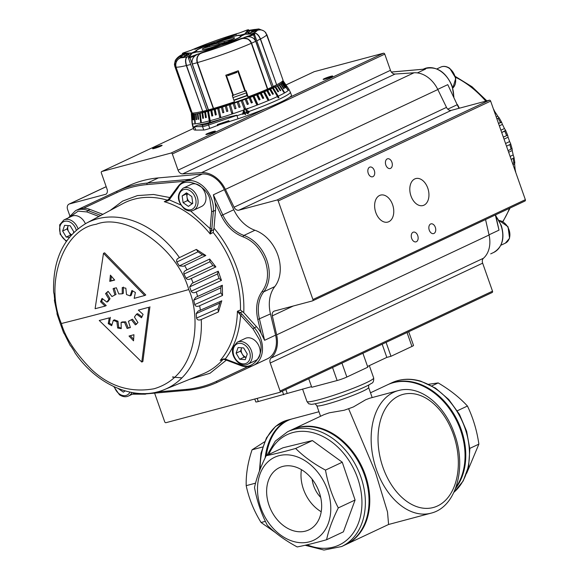 <?xml version="1.0" encoding="UTF-8"?>
<svg xmlns="http://www.w3.org/2000/svg" width="579" height="579" viewBox="0 0 579 579"><rect width="100%" height="100%" fill="white"/><g stroke="black" fill="none" stroke-linecap="round" stroke-linejoin="round"><path stroke-width="0.87" d="M275.488 532.615L261.071 522.497C253.87 510.816 248.905 498.541 246.198 485.658C245.901 474.31 247.855 462.36 252.053 449.811L264.567 441.799M305.119 545.266L323.951 550.05L341.646 546.533L345.308 544.81A63.437 47.435 -115.2 0 0 354.847 538.267A63.437 47.435 -115.2 0 0 357.67 460.414A63.437 47.435 -115.2 0 0 291.346 429.994L287.676 431.717L275.315 441.104L267.013 455.297M267.744 462.006A45.85 34.284 -115.2 0 0 268.714 522.909A45.85 34.284 -115.2 0 0 320.534 535.539A45.85 34.284 -115.2 0 0 319.557 474.628A45.85 34.284 -115.2 0 0 267.744 462.006M266.239 455.666C260.478 467.144 256.569 477.755 254.521 487.496C256.938 500.965 261.216 513.573 267.346 525.298C275.445 533.389 285.396 540.598 297.201 546.938C305.14 545.411 314.94 543.008 326.592 539.737C328.648 529.995 332.549 519.392 338.31 507.906C332.18 496.174 327.902 483.574 325.485 470.097C313.68 463.757 303.729 456.549 295.63 448.457C283.978 451.736 274.178 454.139 266.239 455.666L283.015 447.777L312.407 440.576L342.261 462.216L355.086 500.024L343.376 531.848L326.592 539.737M313.956 526.369A34.422 25.737 -115.2 0 0 315.468 484.095A34.422 25.737 -115.2 0 0 279.447 467.644A34.422 25.737 -115.2 0 0 274.323 471.168A34.422 25.737 -115.2 0 0 272.774 513.385A34.422 25.737 -115.2 0 0 308.73 529.944A34.422 25.737 -115.2 0 0 313.956 526.369M301.427 469.656A34.523 25.816 -115.2 0 0 321.2 511.735M312.11 479.166A25.006 18.702 -115.2 0 0 320.701 497.448M387.735 384.695A63.437 47.435 64.8 0 1 388.096 384.521A63.437 47.435 64.8 0 1 440.228 397.078A63.437 47.435 64.8 0 1 465.769 457.063A63.437 47.435 64.8 0 1 455.535 488.444M428.706 384.268L438.173 382.922C449.782 389.754 459.538 397.455 467.441 406.031C473.108 417.857 476.922 430.559 478.876 444.136L466.645 473.318M398.301 390.593A63.437 41.739 75.1 0 0 393.648 392.294A63.437 41.739 75.1 0 0 376.524 469.801A63.437 41.739 75.1 0 0 430.979 513.182C456.556 507.059 466.898 467.195 454.421 433.729C444.672 404.801 419.876 384.442 398.301 390.593L369.583 398.251L365.689 399.749L353.407 406.936A27.445 2.439 160.6 0 1 344.158 410.25L329.227 412.82L324.037 414.629L292.077 429.647A63.437 47.435 64.8 0 1 298.069 427.461A63.437 47.435 64.8 0 1 363.706 470.778A63.437 47.435 64.8 0 1 346.039 544.47A63.437 47.435 64.8 0 1 345.67 544.636M346.039 544.47L388.581 524.473L387.51 511.966L375.351 472.008L348.601 408.702M291.707 429.821A63.437 47.435 64.8 0 1 292.077 429.647M318.964 411.741L292.67 418.747A63.437 41.739 75.1 0 0 288.016 420.448A63.437 41.739 75.1 0 0 266.289 455.637M370.495 392.794L387.365 384.861A63.437 47.435 64.8 0 1 393.358 382.676A63.437 47.435 64.8 0 1 453.285 414.6A63.437 47.435 64.8 0 1 455.991 487.185M320.679 416.207A27.445 2.439 160.6 0 1 320.469 416.019L316.843 405.705A27.445 2.439 -19.4 0 0 326.238 404.337A27.445 2.439 -19.4 0 0 354.131 394.929A27.445 2.439 -19.4 0 0 368.62 387.474L372.174 397.556M362.903 353.262L367.81 367.187L346.85 377.038A7.317 0.651 160.6 0 1 337.13 380.526L311.748 387.286L308.73 378.724M311.524 386.649L258.299 401.536A7.317 0.651 160.6 0 1 255.795 401.898L254.782 399.018M408.694 331.738L413.522 345.431A7.317 0.651 160.6 0 1 411.944 346.445L390.984 356.295L386.823 357.402L367.549 366.464M386.823 357.402L382.176 344.208M390.984 356.295L386.084 342.37M283.681 394.769L282.386 391.107M287.119 393.155L285.823 389.486M478.876 444.136L469.779 448.407M467.441 406.031L457.323 410.786M438.173 382.922L431.84 385.904M295.63 448.457L312.407 440.576M325.485 470.097L342.261 462.216M338.31 507.906L355.086 500.024M265.139 457.917A63.437 41.739 -104.9 0 1 291.78 418.986A63.437 41.739 -104.9 0 1 292.221 418.87M252.053 449.811L262.62 446.995M246.198 485.658L255.556 483.161M261.071 522.497L265.385 521.346M69.748 215.583L67.591 209.46A4.878 3.648 64.8 0 1 67.49 205.943A4.878 3.648 64.8 0 1 69.067 204.097A4.878 3.648 64.8 0 1 69.531 203.931L106.051 194.197A4.878 3.648 64.8 0 0 107.238 192.344A4.878 3.648 64.8 0 0 107.043 189.13L101.325 172.889A1.223 0.912 64.8 0 1 101.81 171.507L171.044 153.051A1.223 0.912 64.8 0 1 172.339 153.963L178.042 170.161L390.463 70.32A4.878 3.648 -115.2 0 0 392.374 73.084A4.878 3.648 -115.2 0 0 395.081 74.047L182.653 173.888L201.586 172.622A26.837 20.07 64.8 0 1 225.405 189.376L234.075 207.217L446.496 107.376A4.878 3.648 -115.2 0 0 448.674 109.844A4.878 3.648 -115.2 0 0 451.374 110.336L238.953 210.17L276.928 200.052A1.223 0.912 64.8 0 1 278.217 200.964L312.928 299.524A1.223 0.912 64.8 0 1 312.443 300.906L274.468 311.024A4.878 3.648 64.8 0 0 274.012 311.198A4.878 3.648 64.8 0 0 272.55 312.747A4.878 3.648 64.8 0 0 272.333 315.852L276.639 334.857A26.837 20.07 64.8 0 1 271.044 358.083L483.465 258.241A4.878 3.648 -115.2 0 0 482.365 260.369A4.878 3.648 -115.2 0 0 482.647 263.17L270.227 363.004L280.091 391.013A1.223 0.912 64.8 0 1 279.606 392.396L165.985 422.684A1.223 0.912 64.8 0 1 164.697 421.773L154.81 393.706A4.878 3.648 64.8 0 0 154.579 393.134M279.831 392.294L492.027 292.561A1.223 0.912 -115.2 0 0 492.512 291.179L482.647 263.17M270.227 363.004A4.878 3.648 64.8 0 1 269.944 360.21A4.878 3.648 64.8 0 1 271.044 358.083M483.465 258.241A26.837 20.07 -115.2 0 0 489.06 235.016L485.557 219.557M312.667 300.805L524.871 201.065A1.223 0.912 -115.2 0 0 525.348 199.683L490.645 101.122A1.223 0.912 -115.2 0 0 489.349 100.21L451.374 110.336M372.948 176.653A5.037 3.315 -104.9 0 1 372.579 176.783A5.037 3.315 -104.9 0 1 368.157 173.056A5.037 3.315 -104.9 0 1 369.612 167.186A5.037 3.315 -104.9 0 1 369.981 167.049A5.037 3.315 -104.9 0 1 374.396 170.776A5.037 3.315 -104.9 0 1 372.948 176.653M390.536 168.38A5.037 3.315 -104.9 0 1 390.166 168.518A5.037 3.315 -104.9 0 1 385.752 164.791A5.037 3.315 -104.9 0 1 387.206 158.914A5.037 3.315 -104.9 0 1 387.575 158.784A5.037 3.315 -104.9 0 1 391.99 162.511A5.037 3.315 -104.9 0 1 390.536 168.38M416.366 241.732A5.037 3.315 -104.9 0 1 415.997 241.863A5.037 3.315 -104.9 0 1 411.582 238.135A5.037 3.315 -104.9 0 1 413.037 232.266A5.037 3.315 -104.9 0 1 413.406 232.128A5.037 3.315 -104.9 0 1 417.821 235.856A5.037 3.315 -104.9 0 1 416.366 241.732M433.961 233.46A5.037 3.315 -104.9 0 1 433.591 233.598A5.037 3.315 -104.9 0 1 429.169 229.87A5.037 3.315 -104.9 0 1 430.624 223.993A5.037 3.315 -104.9 0 1 430.993 223.863A5.037 3.315 -104.9 0 1 435.415 227.59A5.037 3.315 -104.9 0 1 433.961 233.46M388.813 221.706A13.961 9.184 -104.9 0 1 387.792 222.083A13.961 9.184 -104.9 0 1 375.547 211.748A13.961 9.184 -104.9 0 1 379.571 195.478A13.961 9.184 -104.9 0 1 380.598 195.101A13.961 9.184 -104.9 0 1 392.844 205.429A13.961 9.184 -104.9 0 1 388.813 221.706M423.994 205.169A13.961 9.184 -104.9 0 1 422.974 205.545A13.961 9.184 -104.9 0 1 410.728 195.217A13.961 9.184 -104.9 0 1 414.759 178.94A13.961 9.184 -104.9 0 1 415.78 178.564A13.961 9.184 -104.9 0 1 428.026 188.892A13.961 9.184 -104.9 0 1 423.994 205.169M238.953 210.17A4.878 3.648 64.8 0 1 236.254 209.685A4.878 3.648 64.8 0 1 234.075 207.217M446.496 107.376L437.833 89.542A26.837 20.07 -115.2 0 0 414.007 72.788L395.081 74.047M182.653 173.888A4.878 3.648 64.8 0 1 179.953 172.918A4.878 3.648 64.8 0 1 178.042 170.161M390.463 70.32L384.76 54.129A1.223 0.912 -115.2 0 0 383.472 53.217L314.231 71.673A1.223 0.912 -115.2 0 0 314.006 71.774M331.572 76.725A5.037 0.449 160.6 0 1 326.368 78.693A5.037 0.449 160.6 0 1 323.154 79.381A5.037 0.449 160.6 0 1 324.24 78.679A5.037 0.449 160.6 0 1 329.444 76.718A5.037 0.449 160.6 0 1 332.657 76.03A5.037 0.449 160.6 0 1 331.572 76.725M214.295 131.846A5.037 0.449 160.6 0 1 209.091 133.814A5.037 0.449 160.6 0 1 205.878 134.502A5.037 0.449 160.6 0 1 206.964 133.8A5.037 0.449 160.6 0 1 212.167 131.838A5.037 0.449 160.6 0 1 215.381 131.151A5.037 0.449 160.6 0 1 214.295 131.846M161.034 146.046A5.037 0.449 160.6 0 1 155.831 148.007A5.037 0.449 160.6 0 1 152.617 148.694A5.037 0.449 160.6 0 1 153.703 148A5.037 0.449 160.6 0 1 158.907 146.038A5.037 0.449 160.6 0 1 162.12 145.351A5.037 0.449 160.6 0 1 161.034 146.046M125.122 390.919L123.356 392.149L118.217 388.531M66.216 237.072L70.616 235.002L68.821 231.976A6.123 4.581 -115.2 0 1 68.018 226.107L68.199 225.593A6.123 4.581 -115.2 0 0 68.018 226.107L67.026 228.944L62.626 231.007L66.216 237.072L69.393 237.296M73.417 232.83L73.779 231.795L70.189 225.738L64.609 225.34L62.626 231.007M85.403 223.718A12.202 9.119 -115.2 0 0 71.81 216.228L63.893 219.948A12.202 9.119 64.8 0 1 77.991 228.727M71.637 234.698A6.123 4.581 -115.2 0 1 68.821 231.976L67.026 228.944M70.616 235.002L71.311 235.052M223.284 359.125L220.194 360.442L223.682 358.9L225.267 359.009C234.314 347.176 239.431 332.57 240.603 315.193L241.906 314.071L240.147 312.624L239.453 313.869L237.412 311.256L240.147 312.624L242.55 311.661L240.48 310.026L237.412 311.256A93.964 70.269 64.8 0 1 220.194 360.442L223.697 359.248M242.55 311.661L243.745 312.638C244.425 297.982 242.16 283.189 236.949 268.251C231.651 253.349 224.001 239.988 213.998 228.177L215.518 210.264A24.398 18.246 -115.2 0 0 215.041 202.447L213.369 194.819L222.785 214.903L221.229 215.634C226.447 226.223 233.75 233.301 243.144 236.883C253.276 240.893 260.63 248.84 265.204 260.724C269.069 272.796 268.091 282.965 262.28 291.223C256.808 298.764 255.317 308.194 257.807 319.507L261.172 333.439A24.398 18.246 -115.2 0 0 256.533 326.73L243.745 312.638M57.162 314.448L59.608 321.555A89.376 66.838 -115.2 0 0 60.346 323.726A89.376 66.838 -115.2 0 0 61.135 325.883L63.603 332.737L64.783 334.568A89.376 66.838 -115.2 0 0 66.809 338.708L70.153 345.366L71.441 346.886A89.376 66.838 -115.2 0 0 73.931 350.729L75.017 352.886C97.366 385.578 135.732 401.862 164.516 389.537L202.766 373.962A94.138 70.399 64.8 0 0 223.118 359.327M61.367 323.523C44.192 283.594 63.292 229.038 96.1 224.319C126.316 212.24 177.268 248.123 188.747 289.572C199.777 312.942 200.761 375.091 154.014 388.777C130.413 392.909 109.569 386.475 91.475 369.46C75.588 353.356 65.55 338.042 61.367 323.523C99.66 313.956 142.116 302.636 188.747 289.572M190.426 289.051A89.376 66.838 -115.2 0 0 189.644 286.894L192.062 283.363L218.24 271.204L221.468 280.388L195.919 292.098C193.704 293.177 192.119 292.887 191.164 291.223A89.376 66.838 -115.2 0 0 190.426 289.051M191.244 278.448L190.875 278.622C188.74 279.852 187.118 279.715 185.997 278.209A89.376 66.838 -115.2 0 0 183.963 274.077C183.463 272.246 184.354 270.885 186.633 269.988L209.692 259.045L209.931 261.751L212.92 265.602L215.88 266.919L191.244 278.448A91.967 68.771 64.8 0 1 193.111 282.885M179.077 257.793L196.361 249.419L205.82 255.505L183.355 266.268L179.331 265.891A89.376 66.838 -115.2 0 0 176.841 262.048C176.146 260.21 176.892 258.791 179.077 257.793L196.368 249.411L197.975 251.814L202.484 254.825L205.806 255.52M179.447 257.604A91.967 68.771 64.8 0 0 86.336 223.204C63.581 236.833 52.675 259.776 53.623 292.033L54.209 294.733A89.376 66.838 -115.2 0 0 54.621 299.126C54.274 300.877 54.419 301.246 55.063 300.248M57.842 314.079C57.191 314.918 56.923 314.419 57.039 312.58A89.376 66.838 -115.2 0 1 56.054 308.166L54.455 300.762M102.888 214.339L90.035 209.46A24.398 18.246 -115.2 0 0 83.463 208.281L78.52 209.243L117.248 191.113A1.223 0.811 64.9 0 0 117.03 192.561C126.41 188.182 136.405 185.519 147.001 184.578L184.831 181.241M90.035 209.46L87.834 210.495A24.398 18.246 64.8 0 0 75.574 210.633L89.499 204.09A24.398 18.246 64.8 0 1 89.499 204.09A24.398 18.246 64.8 0 1 89.513 204.076L128.241 185.946A156.149 116.77 64.8 0 1 158.443 177.898L202.194 174.047A24.398 18.246 64.8 0 1 224.363 189.651L233.778 209.736A34.154 25.541 -115.2 0 0 254.941 230.254A34.154 25.541 64.8 0 1 277.819 254.977A34.154 25.541 64.8 0 1 274.786 286.605A34.154 25.541 -115.2 0 0 270.465 313.912L275.59 335.132A24.398 18.246 64.8 0 1 267.303 358.857A24.398 18.246 64.8 0 1 267.281 358.871L256.287 364.039M218.218 271.211L217.472 273.954L219.05 278.434L221.468 280.388M130.289 335.697L133.633 339.251M111.342 276.241L110.871 280.858L114.533 279.881M133.532 340.828L133.937 334.727L129.023 336.037L133.532 340.828M109.771 281.372L114.693 280.062L110.408 275.163L109.771 281.372L110.871 280.858M121.083 322.46L124.55 322.337L127.105 328.431L130.369 327.562L128.408 321.309L131.375 319.717L135.377 324.87L137.954 322.604L134.415 317.039L136.521 314.165L141.515 317.755L143.085 314.361L138.33 310.12L148.817 307.275L141.768 362.049L99.248 320.491L109.272 317.864L108.237 323.647L111.675 325.709L113.318 320.353L116.871 321.714L117.675 328.011L121.243 328.64L121.083 322.46L122.176 321.946L125.65 321.823L124.55 322.337M126.497 294.545L125.838 288.183L122.241 287.568L122.256 293.814L118.767 293.944L116.365 287.777L113.093 288.653L114.91 294.972L111.957 296.557L108.107 291.331L105.552 293.589L108.946 299.22L106.876 302.079L102.063 298.409L100.536 301.782L105.125 306.096L95.108 308.723L103.482 253.334L144.678 295.507L134.183 298.351L135.385 292.489L131.903 290.455L130.087 295.891L126.497 294.545M138.33 310.12L148.817 307.275M149.918 306.761L142.868 361.528L141.768 362.049M109.272 317.864L99.248 320.491M110.372 317.35L109.337 323.133L108.237 323.647M109.337 323.133L111.964 324.754M116.871 321.714L117.971 321.2L114.418 319.832L113.318 320.353M117.971 321.2L118.775 327.49L117.675 328.011M118.775 327.49L121.228 327.982M125.65 321.823L128.205 327.917L127.105 328.431M128.205 327.917L130.326 327.417M129.725 320.708L128.408 321.309M136.478 324.356L132.475 319.203L131.375 319.717M142.014 316.807L137.621 313.652L136.521 314.165M106.876 302.079L107.976 301.565L110.046 298.706L108.946 299.22M102.657 298.865L101.636 301.261L100.536 301.782M101.636 301.261L106.225 305.582L105.125 306.096M144.678 295.507L145.778 294.993L104.582 252.813L103.482 253.334M132.692 290.868L131.187 295.377L130.087 295.891M123.341 287.046L123.356 293.3L122.256 293.814M114.193 288.132L116.01 294.458L114.91 294.972M114.7 295.058L111.957 296.557M108.266 291.555L105.552 293.589M106.652 293.075L110.046 298.706M200.877 319.68C198.611 320.462 197.178 319.919 196.563 318.045A89.376 66.838 -115.2 0 0 196.151 313.652L197.88 311.27L221.779 300.805L218.406 311.972L200.877 319.68L218.384 311.965L217.979 308.614L220.411 301.413M199.277 305.893C196.998 306.819 195.478 306.392 194.718 304.612A89.376 66.838 -115.2 0 0 193.733 300.197L195.745 297.28L222.336 285.252L222.517 295.464L199.277 305.893L222.517 295.464M221.518 285.621L220.765 287.886L220.881 292.858L222.495 295.464M167.722 200.291L164.284 201.673A93.964 70.269 64.8 0 1 210.213 234.017L213.166 232.454L213.998 228.177M210.068 230.42L210.213 234.017L211.357 230.876L210.068 230.42L210.141 228.676L211.842 228.705L211.357 230.876L213.673 229.646M167.859 200.102L164.284 201.673L168.004 200.797L167.816 200.204M166.752 200.92L168.967 198.8M209.692 259.045L215.88 266.919M180.626 204.85L169.22 199.856L168.974 198.792L177.854 186.604A1.223 0.753 -143.9 0 0 178.108 187.668C183.485 175.813 206.949 184.715 210.047 199.784L211.617 211.277L210.141 228.676L190.592 210.959M178.108 187.668L169.22 199.856L168.004 200.797M239.453 313.869L253.037 328.886L259.131 339.171C266.275 353.168 252.567 371.979 240.473 364.777L225.267 359.009L225.904 359.776M253.037 328.886L254.333 327.765A24.398 18.246 64.8 0 1 260.753 338.592A24.398 18.246 64.8 0 1 253.378 365.407C249.455 367.18 245.257 367.231 240.77 365.573L225.564 359.805L223.74 359.349L221.562 359.704M128.241 185.946L117.248 191.113A156.149 116.77 64.8 0 1 147.45 183.065L191.2 179.215L185.656 180.858M233.778 209.736L222.785 214.903A34.154 25.541 -115.2 0 0 243.947 235.421A34.154 25.541 64.8 0 1 266.825 260.145A34.154 25.541 64.8 0 1 263.785 291.773A34.154 25.541 -115.2 0 0 259.472 319.08L264.596 340.3L261.172 333.439M503.317 137.107L507.653 135.218L508.094 137.223A89.376 66.838 64.8 0 1 508.876 139.387A89.376 66.838 64.8 0 1 509.614 141.551L510.635 143.679L510.07 144.446L506.509 146.169L510.07 144.446M508.08 150.641L512.06 148.665L510.635 143.679M511.38 149.027C512.031 148.195 512.299 148.694 512.183 150.526A89.376 66.838 64.8 0 1 513.168 154.94L513.993 157.358L513.428 158.248L511.156 159.377L513.428 158.248M512.654 163.625L514.774 162.33L513.993 157.358M514.159 162.858C514.803 161.859 514.948 162.236 514.601 163.98A89.376 66.838 64.8 0 1 515.013 168.373L515.469 171.623M493.764 109.996L495.291 112.377A89.376 66.838 64.8 0 1 497.781 116.22L499.076 117.74L496.891 118.861M500.784 122.343L498.49 123.407L501.66 122.307L502.413 124.405A89.376 66.838 64.8 0 1 504.447 128.538L505.619 130.376L501.704 132.54L505.026 130.977M495.617 214.831L499.011 230.131L495.342 214.954M447.777 84.65L457.2 104.734L447.777 84.65L437.746 89.361M424.067 69.176L391.39 72.049M258.965 93.335A22.082 1.961 -19.4 0 0 259.189 92.879L259.103 92.633M224.399 42.6L224.015 41.507L233.265 39.046A17.081 1.52 -19.4 0 0 234.531 37.925A17.081 1.52 -19.4 0 0 223.639 40.255A17.081 1.52 -19.4 0 0 205.994 46.913A17.081 1.52 -19.4 0 0 202.31 49.273A17.081 1.52 -19.4 0 1 203.584 48.151L212.826 45.683A6.101 0.543 -19.4 0 0 214.758 45.321A6.101 0.543 -19.4 0 0 218.153 44.265L227.402 41.804A17.081 1.52 -19.4 0 1 208.158 48.419A17.081 1.52 -19.4 0 1 202.31 49.273A17.081 1.52 -19.4 0 0 213.21 46.942A17.081 1.52 -19.4 0 0 230.847 40.284A17.081 1.52 -19.4 0 0 234.531 37.925A17.081 1.52 -19.4 0 0 225.781 39.596A17.081 1.52 -19.4 0 0 209.446 45.394L209.83 46.486M224.015 41.507A6.101 0.543 -19.4 0 0 222.09 41.876A6.101 0.543 -19.4 0 0 218.688 42.933L219.072 44.018M218.688 42.933L209.446 45.394M217.443 107.303L217.53 107.549A22.082 1.961 -19.4 0 0 217.993 107.759M246.089 357.33L244.099 357.192L240.509 351.127L241.501 348.297A6.123 4.581 -115.2 0 1 241.711 347.784L241.501 348.297A6.123 4.581 -115.2 0 0 242.304 354.16A6.123 4.581 -115.2 0 0 246.111 357.265M259.609 355.89A12.202 9.119 -115.2 0 0 256.642 342.247A12.202 9.119 -115.2 0 0 245.293 338.418L237.376 342.138A12.202 9.119 64.8 0 1 248.731 345.974A12.202 9.119 64.8 0 1 251.699 359.61A12.202 9.119 64.8 0 1 247.754 364.22L255.672 360.5A12.202 9.119 -115.2 0 0 259.609 355.89M243.672 347.921L247.262 353.986L245.279 359.653L239.699 359.255L236.109 353.197L238.092 347.53L243.672 347.921M244.099 357.192L239.699 359.255M240.509 351.127L236.109 353.197M191.787 111.942L190.976 112.188L174.836 66.346L174.438 64.32L174.974 63.784A2.439 2.425 -55.1 0 1 175.806 61.36L177.84 59.673M183.869 56.684L185.106 55.656A2.439 2.425 -55.1 0 1 187.676 55.316M179.135 58.602L183.796 54.737A2.439 2.425 -55.1 0 1 186.735 54.607L187.719 55.302M199.617 112.051A42.694 3.8 -19.4 0 0 211.733 109.525A42.694 3.8 -19.4 0 0 275.966 85.164M209.518 109.597A42.694 3.8 -19.4 0 0 207.246 110.654M290.528 92.611L288.87 89.173A51.321 4.567 -19.4 0 1 278.217 96.194L273.259 87.827A48.795 4.343 -19.4 0 0 274.989 86.995L277.949 91.837A50.264 4.473 -19.4 0 0 278.6 91.511L275.64 86.676A48.795 4.343 -19.4 0 0 277.16 85.902L280.185 90.708A50.264 4.473 -19.4 0 0 280.757 90.404L277.732 85.605A48.795 4.343 -19.4 0 0 279.035 84.896L283.826 92.322A51.082 4.545 -19.4 0 0 284.303 92.047L279.512 84.621A48.795 4.343 -19.4 0 0 280.591 83.977L283.71 88.725A50.264 4.473 -19.4 0 0 284.101 88.486L280.974 83.738A48.795 4.343 -19.4 0 0 281.814 83.173L284.977 87.892A50.264 4.473 -19.4 0 0 285.266 87.682L282.103 82.956A48.795 4.343 -19.4 0 0 282.704 82.471L287.654 89.781A51.082 4.545 -19.4 0 0 287.85 89.6L282.892 82.29A48.795 4.343 -19.4 0 0 283.247 81.885L286.446 86.568A50.264 4.473 -19.4 0 0 286.533 86.423L283.334 81.733A48.795 4.343 -19.4 0 0 283.442 81.415L286.641 86.083A50.264 4.473 -19.4 0 0 286.634 85.974L283.428 81.299A48.795 4.343 -19.4 0 0 283.37 81.161A48.795 4.343 -19.4 0 0 283.283 81.067L282.465 81.248L283.174 80.988A48.795 4.343 -19.4 0 0 282.776 80.843L282.776 80.843M290.368 92.133A51.741 4.603 160.6 0 1 249.028 111.501L249.136 112.246L249.021 111.486L248.007 113.708L246.169 112.941L247.884 113.26L248.557 111.667L247.088 110.936L246.198 111.537L245.793 109.113L247.776 108.418L247.935 108.845L246.307 109.417L246.531 110.748L247.038 110.466L249.021 111.486M248.63 112.196L248.557 111.667A51.741 4.603 160.6 0 1 245.619 112.731L245.207 113.339L245.59 114.439L245.134 114.606L244.751 113.506L242.558 114.316L243.788 109.706L245.047 112.883L245.619 112.731M236.84 115.38L208.527 124.999A7.317 0.651 160.6 0 1 202.549 126.591L194.566 126.649A1.223 1.18 -90.4 0 1 194.515 126.475L198.09 125.064A51.632 4.596 -19.4 0 0 209.555 122.48L209.945 122.292L208.085 111.146L208.968 110.915L208.52 111.125L210.445 122.241A51.632 4.596 -19.4 0 0 226.519 117.486L236.782 115.214L238.049 118.818A51.741 4.603 -19.4 0 0 291.44 95.18L290.506 92.539M247.826 108.548A51.321 4.567 -19.4 0 0 277.486 96.541L278.224 97.938A51.632 4.596 -19.4 0 0 278.955 97.59L278.217 96.194M277.486 96.541L272.528 88.174A48.795 4.343 -19.4 0 1 270.61 89.057L273.411 93.964L272.904 94.095L270.103 89.18L270.61 89.057M208.52 111.125A48.795 4.343 -19.4 0 0 210.807 110.502L211.834 116.046A50.264 4.473 -19.4 0 0 212.782 115.778L211.755 110.234A48.795 4.343 -19.4 0 0 214.187 109.54L215.316 115.055A50.264 4.473 -19.4 0 0 216.314 114.758L215.185 109.243A48.795 4.343 -19.4 0 0 217.74 108.483L219.665 117.016A51.082 4.545 -19.4 0 0 220.715 116.697L218.782 108.164A48.795 4.343 -19.4 0 0 221.446 107.347L222.792 112.796A50.264 4.473 -19.4 0 0 223.878 112.456L222.524 107.006A48.795 4.343 -19.4 0 0 225.267 106.131L226.736 111.544A50.264 4.473 -19.4 0 0 227.851 111.182L226.382 105.776A48.795 4.343 -19.4 0 0 229.183 104.857L231.651 113.216A51.082 4.545 -19.4 0 0 232.787 112.84L230.319 104.473A48.795 4.343 -19.4 0 0 233.163 103.518L234.871 108.852A50.264 4.473 -19.4 0 0 236.022 108.461L234.314 103.127A48.795 4.343 -19.4 0 0 237.18 102.136L239.004 107.433A50.264 4.473 -19.4 0 0 240.155 107.028L238.331 101.738A48.795 4.343 -19.4 0 0 241.19 100.724L244.222 108.888A51.082 4.545 -19.4 0 0 245.366 108.476L242.34 100.312A48.795 4.343 -19.4 0 0 245.178 99.277L247.247 104.488A50.264 4.473 -19.4 0 0 248.377 104.068L246.307 98.864A48.795 4.343 -19.4 0 0 249.108 97.822L251.293 102.99A50.264 4.473 -19.4 0 0 252.401 102.57L250.215 97.41A48.795 4.343 -19.4 0 0 252.943 96.367L256.519 104.329A51.082 4.545 -19.4 0 0 257.597 103.909L254.022 95.948A48.795 4.343 -19.4 0 0 256.656 94.92L259.074 99.993A50.264 4.473 -19.4 0 0 260.109 99.581L257.698 94.507A48.795 4.343 -19.4 0 0 260.232 93.487L262.75 98.517A50.264 4.473 -19.4 0 0 263.742 98.112L261.223 93.081A48.795 4.343 -19.4 0 0 263.626 92.083L267.708 99.849A51.082 4.545 -19.4 0 0 268.642 99.45L264.567 91.692A48.795 4.343 -19.4 0 0 266.825 90.729L269.546 95.673A50.264 4.473 -19.4 0 0 270.422 95.296L267.701 90.346A48.795 4.343 -19.4 0 0 269.8 89.419L272.608 94.326A50.264 4.473 -19.4 0 0 273.411 93.964M242.702 113.759A51.741 4.603 160.6 0 1 236.963 115.742A12.202 1.52 -108.8 0 1 236.782 115.214M193.509 127.981L192.358 123.493L193.068 127.069L193.972 127.952M209.555 122.48L207.629 111.363A48.795 4.343 -19.4 0 1 205.502 111.913L206.341 117.508A50.264 4.473 -19.4 0 1 205.523 117.711L204.684 112.116A48.795 4.343 -19.4 0 1 202.73 112.594L203.49 118.203A50.264 4.473 -19.4 0 1 202.737 118.377L201.977 112.76A48.795 4.343 -19.4 0 1 200.218 113.151L201.282 121.916A51.082 4.545 -19.4 0 1 200.616 122.053L199.552 113.296A48.795 4.343 -19.4 0 1 197.989 113.6L198.611 119.245A50.264 4.473 -19.4 0 1 198.025 119.346L197.41 113.701A48.795 4.343 -19.4 0 1 196.064 113.918L196.628 119.571A50.264 4.473 -19.4 0 1 196.129 119.643L195.572 113.983A48.795 4.343 -19.4 0 1 194.45 114.114L195.253 122.914A51.082 4.545 -19.4 0 1 194.848 122.951L194.045 114.143A48.795 4.343 -19.4 0 1 193.162 114.179L193.639 119.846A50.264 4.473 -19.4 0 1 193.335 119.839L192.858 114.179A48.795 4.343 -19.4 0 1 192.214 114.121L192.669 119.781A50.264 4.473 -19.4 0 1 192.46 119.744L192.004 114.085A48.795 4.343 -19.4 0 1 191.613 113.94L192.286 122.734A51.082 4.545 -19.4 0 1 192.177 122.654L191.497 113.86A48.795 4.343 -19.4 0 1 191.352 113.629L191.779 119.267A50.264 4.473 -19.4 0 1 191.772 119.209L192.083 123.262A51.321 4.567 -19.4 0 0 192.185 123.508L193.386 128.147L192.185 123.508M192.908 126.902L193.835 129.551A51.741 4.603 -19.4 0 0 195.774 130.087L203.757 130.029A7.317 0.651 160.6 0 0 209.736 128.437L219.861 124.536L238.049 118.818M192.141 112.956L191.446 113.195A48.795 4.343 -19.4 0 0 191.345 113.513L191.772 119.158A50.264 4.473 -19.4 0 0 191.772 119.209M191.548 113.158L191.54 113.043A48.795 4.343 -19.4 0 1 191.888 112.637L192.018 112.594M192.713 126.36L192.083 123.262M205.523 117.711L206.023 117.486L205.183 111.892L204.684 112.116M208.085 111.146L207.629 111.363M211.834 116.046L212.24 115.843L211.212 110.3L210.807 110.502M211.212 110.3L211.755 110.234M215.316 115.055L215.663 114.866L214.534 109.351L214.187 109.54M214.534 109.351L215.185 109.243M219.665 117.016L217.74 108.483M218.037 108.316L218.782 108.164M222.792 112.796L221.446 107.347M221.677 107.195L222.524 107.006M226.736 111.544L225.267 106.131M225.448 106L226.382 105.776M231.651 113.216L229.183 104.857M229.306 104.741L230.319 104.473M234.871 108.852L233.163 103.518M233.221 103.431L234.314 103.127M239.004 107.433L237.18 102.136M237.173 102.07L238.331 101.738M244.2 108.823L245.301 108.425L242.268 100.261L241.19 100.724M247.219 104.423L248.246 104.046L246.184 98.835L245.178 99.277M251.264 102.924L252.212 102.563L250.027 97.402L249.108 97.822M256.49 104.263L257.351 103.93L253.768 95.969L252.943 96.367M259.037 99.928L259.805 99.624L257.394 94.543L256.656 94.92M262.714 98.452L263.38 98.177L260.861 93.147L260.232 93.487M260.861 93.147L261.223 93.081M267.672 99.776L268.229 99.537L264.154 91.779L263.626 92.083M264.154 91.779L264.567 91.692M269.503 95.6L269.959 95.405L267.245 90.454L266.825 90.729M267.245 90.454L267.701 90.346M278.188 97.858L272.716 87.972L271.978 88.319L272.528 88.174M272.716 87.972L273.259 87.827M277.891 91.735L275.054 86.836L274.403 87.161L274.989 86.995M275.054 86.836L275.64 86.676M280.12 90.599L277.109 85.786L276.545 86.083L277.16 85.902M277.109 85.786L277.732 85.605M278.868 84.816L279.512 84.621M280.301 83.948L280.974 83.738M281.416 83.181L282.103 82.956M282.255 82.616L282.704 82.471M282.19 82.522L282.892 82.29M282.69 82.073L283.247 81.885M282.624 81.979L283.334 81.733M282.784 81.646L283.442 81.415M282.718 81.552L283.428 81.299M192.105 112.854L191.54 113.043M192.054 113.267L191.345 113.513M192.062 113.375L191.352 113.629M192.221 113.716L191.497 113.86M192.206 113.607L191.613 113.94M192.713 113.94L192.004 114.085M192.706 113.824L192.214 114.121M193.552 114.034L192.858 114.179M193.545 113.918L193.162 114.179M194.725 114.005L194.045 114.143M196.223 113.853L195.572 113.983M198.032 113.578L197.41 113.701M198.018 113.448L198.604 113.346L197.989 113.6M200.616 122.053L201.195 121.807L200.131 113.05L199.552 113.296M200.131 113.05L200.797 112.912L200.218 113.151M202.737 118.377L203.28 118.145L202.52 112.529L201.977 112.76M202.52 112.529L203.265 112.355L202.73 112.594M269.148 88.855A42.694 3.8 -19.4 0 0 266.716 89.456M194.566 126.649L194.696 127.011A51.741 4.603 160.6 0 1 193.306 126.873M217.762 125.708L217.357 124.565L228.814 120.671L229.219 121.822M209.945 122.292L210.43 122.169M212.24 115.843L212.768 115.699M215.663 114.866L216.3 114.685M219.962 116.849L220.7 116.625M223.031 112.644L223.863 112.384M226.917 111.414L227.829 111.117M231.774 113.1L232.765 112.775M234.929 108.765L236 108.396M238.997 107.361L240.133 106.963M263.742 98.112L263.38 98.177M268.642 99.45L268.229 99.537M270.422 95.296L269.959 95.405M278.955 97.59L278.485 97.721M278.6 91.511L278.014 91.677M280.757 90.404L280.135 90.585M284.303 92.047L283.753 92.213M284.101 88.486L283.645 88.623M194.848 122.951L195.239 122.799M196.129 119.643L196.614 119.448M198.025 119.346L198.597 119.115M192.829 126.555L192.3 124.565L192.814 126.555M242.587 114.302L243.788 109.706M243.882 109.894L245.047 112.883M245.047 113.028L245.597 112.681M245.568 114.447L245.207 113.339M243.238 113.549L244.584 113.195L243.889 111.11L243.238 113.549L244.584 113.05M245.829 109.322L247.776 108.418M246.531 110.748L246.307 109.417M246.531 110.951L247.038 110.466M247.038 110.669L249.021 111.617M246.227 113.05L246.64 112.775M246.64 112.898L247.884 113.26M247.884 113.339L248.543 111.769M227.728 121.04L227.981 121.778M219.6 123.805L219.861 124.536M236.608 33.748L234.922 34.414L236.565 34.023L236.152 34.646M248.102 30.825L247.175 30.911A41.478 3.691 160.6 0 1 249.535 30.369L249.115 30.636M250.142 30.151L249.535 30.369M249.108 30.607L247.523 31.071L247.848 31.483M247.472 31.628L246.9 31.266L247.523 31.071M247.175 30.911L248.087 29.746L239.38 32.952M251.764 33.973L253.58 33.046C256.345 32.742 258.654 34.718 260.514 38.967L276.661 84.809L260.333 39.061C258.437 34.776 256.15 32.793 253.464 33.112L250.917 34.067L251.387 34.364M273.179 86.546L271.956 87.125L253.551 34.863L247.928 36.767C251.554 36.615 254.138 38.134 255.686 41.319A48.795 4.343 160.6 0 1 251.576 43.179C249.484 38.996 246.357 37.411 242.174 38.417L241.248 38.721M247.928 36.767L244.975 37.201A41.478 3.691 160.6 0 1 242.174 38.417M271.956 87.125L255.686 41.319M271.833 87.161A48.795 4.343 160.6 0 1 267.715 89.021L251.308 43.295C249.274 39.14 246.162 37.548 241.964 38.504L241.182 38.959M267.715 89.021L251.576 43.179M241.24 38.699L242.167 38.221M251.489 33.835L245.178 34.197L241.009 36.159A16.4 1.462 160.6 0 1 238.425 38.076L238.425 38.076A16.4 1.462 160.6 0 1 227.062 42.716L222.893 44.677L242.384 38.084L242.044 38.757M276.48 84.903A48.795 4.343 160.6 0 1 273.216 86.517M251.684 34.052L254.326 33.966A0.485 0.47 88.7 0 0 254.174 33.995L251.684 34.052A41.478 3.691 160.6 0 0 253.464 33.112M200.609 53.116L201.919 52.776L200.985 53.188C197.403 54.947 196.129 58.117 197.157 62.684A48.795 4.343 160.6 0 1 192.329 64.037C191.519 60.6 192.532 57.791 195.355 55.613L189.941 57.668L208.346 109.93L206.862 110.343L190.73 64.508M206.848 110.314A48.795 4.343 160.6 0 1 202.693 111.356L186.547 65.514A48.795 4.343 160.6 0 0 190.708 64.472L188.472 58.088A0.485 0.485 38 0 1 188.537 57.61L189.666 56.286A41.478 3.691 160.6 0 1 187.314 56.829L189.319 56.127M186.547 65.514C185.273 61.027 185.526 58.132 187.314 56.829M201.999 53.007L201.203 53.116C197.663 54.918 196.411 58.081 197.461 62.597L213.304 108.526A48.795 4.343 160.6 0 1 208.469 109.88L208.346 109.93M208.469 109.88L192.329 64.037M213.304 108.526L197.157 62.684M189.666 56.286L188.761 57.451L197.786 54.122L195.355 55.613M189.695 56.481L192.069 53.239A0.485 0.485 0 0 0 191.808 53.413A0.485 0.485 38 0 1 192.033 53.254L197.084 51.907A16.4 1.462 160.6 0 0 203.815 50.691L203.815 50.691A16.4 1.462 160.6 0 0 213.977 47.406L214.049 47.384M219.115 46.125L214.013 47.391A0.485 0.485 0 0 0 213.977 47.406L219.028 46.059L200.283 53.174L201.014 53.463M183.984 53.985L185.924 53.13L185.779 53.753M191.504 50.12L191.866 49.997A41.478 3.691 160.6 0 1 194.667 48.781L195.753 48.506M193.799 49.106L194.667 48.781M183.977 53.963L182.537 54.404L182.378 53.775M195.702 48.535L194.674 48.976L194.971 49.374M195.123 49.36L194.674 48.976M191.866 49.997L182.667 53.203L185.164 53.145L184.05 53.789M256.786 30.535L251.373 30.506A2.439 2.425 124.9 0 0 248.948 33.343M254.29 31.432L252.683 31.425A2.439 2.425 124.9 0 0 250.475 32.8M174.467 64.204L175.278 60.505C176.877 57.878 179.273 55.852 182.472 54.44L185.244 53.449L191.28 53.319L196.636 50.807A15.857 1.411 160.6 0 1 196.542 50.713A15.857 1.411 160.6 0 1 199.958 48.52A15.857 1.411 160.6 0 1 210.387 44.344L215.735 41.826L194.949 49.121L195.673 48.477M228.416 74.307L228.748 75.241M246.64 95.644L248.188 96.867A48.795 4.343 -19.4 0 0 267.447 89.137M246.705 95.839L233.945 100.413M213.608 108.439A48.795 4.343 -19.4 0 0 234.437 101.803L232.266 95.629L232.888 95.383L225.788 75.219A48.795 4.343 160.6 0 0 238.287 70.739L245.387 90.896L246.017 90.7L246.857 95.564L233.88 100.218M267.44 89.101L251.308 43.295A48.795 4.343 -19.4 0 1 197.461 62.597L213.542 108.425M202.686 111.342L186.315 65.572C185.034 61.128 185.316 58.226 187.155 56.865L187.263 56.858M186.366 54.397L187.972 53.825L189.282 54.737L180.728 57.806C177.427 59.224 175.777 61.663 175.777 65.123L176.03 67.171L192.163 113.014A48.795 4.343 -19.4 0 0 202.455 111.414M276.661 84.809A48.795 4.343 -19.4 0 0 283.015 80.112L273.324 52.602A48.795 4.343 160.6 0 1 273.31 52.942L265.841 32.829C263.677 30.137 260.876 29.297 257.431 30.303L248.876 33.372L247.559 32.46L249.165 31.881M252.972 30.513L258.827 28.95L263.467 30.752M200.92 53.282L220.917 45.437L214.433 47.167A15.857 1.411 160.6 0 1 197.779 51.603L191.302 53.333L189.174 56.416M235.682 34.089L235.624 34.081A41.478 3.691 -19.4 0 0 194.877 48.694L194.124 48.969C207.42 43.382 221.475 38.344 236.275 33.85L234.886 34.393L236.08 34.371L215.931 41.76L222.408 40.031A15.857 1.411 160.6 0 1 239.062 35.594L245.539 33.864L247.725 31.049L248.637 30.803M248.188 96.867L246.017 90.7M175.278 60.505L179.41 56.894L182.559 55.765M251.597 33.748L245.561 33.879L240.213 36.39A15.857 1.411 160.6 0 1 240.307 36.484A15.857 1.411 160.6 0 1 226.461 42.853L221.106 45.372L242.058 38.54M201.955 52.805L201.203 53.116C197.482 55.048 196.201 58.211 197.352 62.619L197.005 60.252M257.431 30.303A41.478 3.691 -19.4 0 1 253.58 33.046L253.508 33.104M195.702 48.441L194.848 48.723M179.41 56.894A41.478 3.691 -19.4 0 1 183.268 54.151L183.326 54.136M191.483 53.84L191.302 53.333M197.909 51.972L197.779 51.603M191.519 112.044L175.14 65.543L191.483 112.058M175.357 63.466L175.003 63.828L175.661 65.637L175.024 63.842M187.972 53.825L188.407 55.056M174.438 64.32L174.8 64.095L174.438 64.32M175.14 65.543L174.8 64.095M265.899 32.786L265.443 32.75L266.854 34.602A48.795 4.343 -19.4 0 1 260.514 38.967M233.424 95.325L232.888 95.383L233.424 95.325L226.28 75.053L233.417 95.311L232.751 95.723M245.387 90.896L244.881 91.221L245.583 91.12M234.148 72.266L234.473 73.186M237.737 70.942L244.881 91.229L245.358 91.2M236.493 71.405L236.825 72.346L235.552 72.802M235.009 72.997L229.82 74.857M229.277 75.053L227.735 75.603M227.402 74.662L227.771 75.711L236.934 72.418L236.572 71.376M182.168 195.89L183.102 202.657L188.392 206.385L192.756 203.345L191.83 196.571L186.532 192.843L182.168 195.89L186.568 193.82L187.495 200.595L190.144 202.455A6.123 4.581 -115.2 0 0 192.655 203.41M199.683 185.707A12.202 9.119 -115.2 0 0 191.07 184.44L183.152 188.161A12.202 9.119 64.8 0 1 191.765 189.427A12.202 9.119 64.8 0 1 198.047 200.624A12.202 9.119 64.8 0 1 193.531 210.242L201.449 206.522A12.202 9.119 -115.2 0 0 205.958 196.903A12.202 9.119 -115.2 0 0 199.683 185.707M186.568 193.82L187.249 193.35M187.603 193.596A6.123 4.581 -115.2 0 0 187.031 197.207A6.123 4.581 -115.2 0 0 190.144 202.455L192.076 203.815M187.495 200.595L183.102 202.657M341.646 546.533A63.437 47.435 -115.2 0 0 351.178 539.99A63.437 47.435 -115.2 0 0 349.839 455.724A63.437 47.435 -115.2 0 0 287.676 431.717M307.094 544.81A60.998 45.611 -115.2 0 0 357.178 526.108A60.998 45.611 -115.2 0 0 347.016 457.7A60.998 45.611 -115.2 0 0 268.786 454.464M388.096 384.521L391.766 382.799A63.437 47.435 64.8 0 1 420.173 381.264A63.437 47.435 64.8 0 1 469.431 455.34A63.437 47.435 64.8 0 1 453.929 492.28M453.371 434.409A58.559 38.525 -104.9 0 1 437.558 505.952A58.559 38.525 -104.9 0 1 383.001 467.477A58.559 38.525 -104.9 0 1 398.815 395.927A58.559 38.525 -104.9 0 1 453.371 434.409M369.33 365.624L373.679 377.964A35.377 3.148 160.6 0 1 355.007 387.575A35.377 3.148 160.6 0 1 319.051 399.705A35.377 3.148 160.6 0 1 306.942 401.464L302.564 389.037M411.944 346.445L407.037 332.52M258.299 401.536L257.192 398.374M337.13 380.526L332.549 367.527M346.85 377.038L341.95 363.113M260.166 469.156A63.437 41.739 -104.9 0 1 287.343 420.173L275.517 426.448L266.485 437.84L260.984 453.176L259.428 471.074M106.189 186.706L69.531 203.931M280.091 391.013L492.512 291.179M276.639 334.857L489.06 235.016M293.256 306.023L272.333 315.852M312.928 299.524L525.348 199.683M490.645 101.122L278.217 200.964M276.928 200.052L489.349 100.21M225.405 189.376L437.833 89.542M201.586 172.622L414.007 72.788M384.76 54.129L172.339 153.963M171.044 153.051L265.044 108.874M289.471 97.395L383.472 53.217M314.231 71.673L285.968 84.954M101.694 171.55L193.444 128.429L101.81 171.507M131.954 392.533A12.202 9.119 64.8 0 1 128.495 396.007C125.701 397.288 122.69 396.876 119.448 394.769L113.824 386.62M114.432 386.902A10.733 8.026 -115.2 0 0 119.412 393.981A10.733 8.026 -115.2 0 0 129.986 392.142M76.283 230.16A10.733 8.026 -115.2 0 0 68.264 221.381A10.733 8.026 -115.2 0 0 60.165 225.745A10.733 8.026 -115.2 0 0 66.686 240.886M500.821 245.279L505.329 243.158A12.202 9.119 -115.2 0 0 509.274 238.548A12.202 9.119 -115.2 0 0 499.026 220.483M240.77 365.573A1.223 0.644 -69.2 0 1 240.473 364.777M274.786 286.605L263.785 291.773A1.223 0.76 -142.2 0 1 262.28 291.223M178.042 186.452A24.398 18.246 64.8 0 1 183.536 181.857A24.398 18.246 64.8 0 1 211.668 199.205A24.398 18.246 64.8 0 1 213.325 211.299A1.223 0.492 -175.1 0 1 211.617 211.277M213.166 232.454A94.138 70.399 64.8 0 1 233.757 269.394A94.138 70.399 64.8 0 1 240.48 310.026M184.636 265.631A91.967 68.771 64.8 0 1 187.003 269.807M89.513 204.076L78.52 209.243M189.644 286.894L217.472 273.954M196.563 318.045L217.979 308.614M196.151 313.652L219.521 303.222M194.718 304.612L220.881 292.858M193.733 300.197L220.765 287.886M195.919 292.098L221.446 280.388M191.164 291.223L219.05 278.434M190.875 278.622L215.858 266.926M185.997 278.209L212.92 265.602M183.963 274.077L209.931 261.751M209.67 259.052L186.633 269.988M179.331 265.891L202.484 254.825M176.841 262.048L197.975 251.814M201.253 319.528A91.967 68.771 64.8 0 1 164.516 389.537M199.654 305.734A91.967 68.771 64.8 0 1 200.385 310.351M196.295 291.932A91.967 68.771 64.8 0 1 197.605 296.513M86.336 223.204L122.741 203.699A94.138 70.399 64.8 0 1 167.309 200.16M241.906 314.071L254.333 327.765L256.533 326.73M69.574 217.277L78.165 211.132L87.009 211.95A1.223 0.644 110.8 0 1 87.834 210.495L100.847 215.431M87.009 211.95L98.915 216.466M215.518 210.264L213.325 211.299L211.842 228.705M169.864 197.562L153.573 194.472L137.433 195.601L122.625 201.094L110.133 210.452M189.521 379.354L210.003 373.267L226.382 360.109M143.78 393.597L133.199 393.8M247.573 366.775L216.314 381.409A1.223 0.811 64.9 0 0 217.566 382.169A156.149 116.77 64.8 0 1 187.357 390.217A1.223 0.782 -95 0 1 187.183 390.268A1.223 0.782 -95 0 1 186.344 389.399L156.96 391.983M217.566 382.169L253.023 365.566L217.566 382.169C208.049 386.613 197.924 389.312 187.183 390.268L146.038 393.886M216.314 381.409C206.935 385.795 196.94 388.451 186.344 389.399M146.675 393.503A24.398 18.246 64.8 0 1 145.416 394.183L132.381 394.176M83.463 208.281L117.03 192.561M158.443 177.898L147.45 183.065A1.223 0.782 85 0 0 147.001 184.578M215.041 202.447L221.229 215.634M254.941 230.254L243.947 235.421A1.223 0.651 109.3 0 0 243.144 236.883M270.465 313.912L257.807 319.507M202.194 174.047L191.2 179.215M224.363 189.651L213.369 194.819M275.59 335.132L264.596 340.3M453.69 96.527A24.398 18.246 -115.2 0 0 451.938 86.278A24.398 18.246 -115.2 0 0 423.814 68.93C436.009 65.463 445.468 71.188 452.206 86.105L453.914 97.004M495.863 215.851L501.291 225.492C504.982 238.128 502.434 247.124 493.655 252.473A24.398 18.246 -115.2 0 0 501.03 225.665A24.398 18.246 -115.2 0 0 496.022 216.51M511.083 149.179A91.967 68.771 -115.2 0 0 509.773 144.598M513.862 163.017A91.967 68.771 -115.2 0 0 513.132 158.407M502.731 221.54A91.967 68.771 -115.2 0 0 509.469 208.317M509.614 141.551L505.568 143.505M495.291 112.377L494.698 112.644M497.781 116.22L496.21 116.944M502.413 124.405L499.344 125.831M504.447 128.538L500.886 130.217M508.094 137.223L504.034 139.155M512.183 150.526L508.644 152.248M513.168 154.94L510.121 156.446M514.601 163.98L513.052 164.747M515.013 168.373L514.427 168.67M485.795 101.159A91.967 68.771 -115.2 0 0 455.601 77.268M500.48 122.48A91.967 68.771 -115.2 0 0 498.114 118.297M506.589 135.551A91.967 68.771 -115.2 0 0 504.722 131.115M459.06 108.287A34.154 25.541 64.8 0 1 457.2 104.734L447.784 109.156M493.655 252.473L490.702 253.863M489.016 234.828L499.011 230.131M417.401 72.896L425.616 69.039M249.723 359.248A10.733 8.026 -115.2 0 0 244.7 344.99A10.733 8.026 -115.2 0 0 233.648 347.936A10.733 8.026 -115.2 0 0 238.671 362.193A10.733 8.026 -115.2 0 0 249.723 359.248M452.814 88.044A12.202 9.119 -115.2 0 0 449.34 68.365A12.202 9.119 -115.2 0 0 440.728 67.106C443.521 65.825 446.539 66.238 449.774 68.344L455.782 78.208L452.821 88.066M175.119 64.103L175.77 64.559M175.806 61.36L176.414 61.787M183.796 54.737L185.106 55.656M243.976 109.938A51.321 4.567 -19.4 0 0 245.822 109.279M210.119 120.693A51.321 4.567 -19.4 0 0 243.701 110.039M192.633 123.761A51.321 4.567 -19.4 0 0 209.229 120.931M194.696 127.011L195.774 130.087M198.09 125.064L203.243 125.028A1.223 1.18 89.6 0 0 202.549 126.591L203.757 130.029M203.243 125.028A6.101 0.543 -19.4 0 0 208.23 123.696L209.736 128.437M208.23 123.696L226.519 117.486M244.678 34.096L246.9 31.266M248.695 30.021L248.854 30.441L248.702 30.05L248.297 30.571M235.863 34.009A41.478 3.691 160.6 0 1 239.055 33.075M236.565 34.023L217.82 41.138L222.864 39.792A16.4 1.462 160.6 0 1 233.026 36.506L233.026 36.506A16.4 1.462 160.6 0 1 239.764 35.29L244.808 33.944A0.485 0.485 -142 0 1 245.178 33.966M236.232 34.581L236.232 34.081M247.175 29.992L248.702 30.05A0.485 0.485 -142 0 0 248.087 29.746M247.182 29.985L239.221 33.01M244.975 37.201L254.174 33.995M260.333 39.061A48.795 4.343 160.6 0 1 257.069 40.668M273.23 86.56L254.326 33.966A0.485 0.47 88.7 0 1 254.774 34.284L253.551 34.863L253.443 34.342M245.33 34.168A0.485 0.485 0 0 0 245.134 34.219A0.485 0.362 -115.2 0 1 245.178 34.197A0.485 0.47 -91.3 0 1 245.33 34.168L250.989 34.038M226.968 42.759A0.485 0.362 64.8 0 1 227.062 42.716L227.055 42.716A0.485 0.485 0 0 0 227.011 42.73L222.843 44.692A0.485 0.485 0 0 0 222.654 44.844M240.915 36.202A0.485 0.362 -115.2 0 1 240.965 36.173A0.485 0.485 0 0 0 240.698 36.716A0.485 0.485 124.5 0 1 241.009 36.159A0.485 0.362 -115.2 0 0 240.965 36.173L245.134 34.219A0.485 0.362 -115.2 0 0 245.091 34.241M240.777 36.853L238.367 38.098A0.485 0.391 63.5 0 1 238.425 38.076A0.485 0.391 63.7 0 0 238.367 38.098L227.055 42.716M192.105 53.239L197.084 51.907A0.485 0.485 125.3 0 1 197.497 51.951A0.485 0.485 0 0 0 197.121 51.893L197.149 51.893M200.985 53.188A41.478 3.691 160.6 0 1 197.786 54.122M189.644 57.212L189.941 57.668L188.457 58.081L206.862 110.343M213.977 47.406L203.844 50.684L197.526 51.972M188.457 58.081L188.537 57.61A0.485 0.485 38 0 1 188.761 57.451M214.194 42.549A0.485 0.362 -115.2 0 0 213.955 42.52L194.464 49.114M183.681 53.796L182.392 53.825L182.588 54.383M183.384 54.086A41.478 3.691 160.6 0 1 185.164 53.145M185.924 53.13L191.663 53L195.832 51.039A16.4 1.462 160.6 0 1 198.423 49.121L198.423 49.121A16.4 1.462 160.6 0 1 209.786 44.482L213.962 42.52A0.485 0.485 0 0 0 213.962 42.52A0.485 0.485 0 0 1 214.266 42.52M185.381 53.883L185.352 53.362M182.667 53.203A0.485 0.47 -91.3 0 0 182.392 53.825L183.405 52.855L191.7 50.047M191.902 53.029A0.485 0.362 64.8 0 0 191.663 53A0.485 0.47 88.7 0 0 191.396 53.268M252.683 31.425L251.373 30.506M235.342 71.832L235.667 72.759L235.342 71.832M229.61 73.888L229.935 74.814L229.61 73.888M256.121 29.391A41.478 3.691 -19.4 0 0 249.694 30.332L249.31 30.549M192.163 113.014L176.016 67.171A48.795 4.343 -19.4 0 0 186.315 65.572M180.728 57.806A41.478 3.691 -19.4 0 0 187.155 56.865L187.632 56.648M201.108 52.957L201.984 52.725M184.52 53.789L182.465 54.44M201.217 53.116A41.478 3.691 -19.4 0 0 241.964 38.504L240.98 38.742L241.704 38.402M189.123 56.149L187.531 56.648M241.979 38.504C247.537 38.228 250.678 39.813 251.387 43.244L251.25 43.273M190.976 112.188L174.836 66.346L175.343 66.216M235.277 73.019L234.908 71.984M234.683 72.071L235.045 73.099M234.517 73.171L234.191 72.245M228.951 74.119L229.313 75.154M229.545 75.075L229.183 74.04M228.792 75.227L228.459 74.293M244.837 91.091L233.38 95.202M246.567 92.749L232.968 97.619M246.864 95.47L233.851 100.138M190.477 191.012A10.733 8.026 -115.2 0 0 179.425 193.958A10.733 8.026 -115.2 0 0 184.448 208.223A10.733 8.026 -115.2 0 0 195.499 205.277A10.733 8.026 -115.2 0 0 190.477 191.012M391.766 382.799C400.74 378.688 410.424 378.159 420.817 381.192L435.509 388.133L448.739 399.496L459.415 414.296L466.645 431.29L469.822 449.043L468.657 466.066L463.214 480.932L453.893 492.367M430.979 513.182L388.538 524.494M315.2 403.824L316.843 405.705M373.679 377.964C373.868 381.17 373.071 382.994 371.269 383.428C366.145 387.438 338.339 397.976 322.192 402.202C307.391 405.691 311.726 403.809 309.403 403.91C309.193 404.301 308.375 403.483 306.942 401.464M368.62 387.474L368.722 384.977M291.78 418.986L287.343 420.173M106.174 186.662L69.067 204.097M279.722 392.359L492.143 292.518M524.979 201.029L312.559 300.863M285.961 84.947L314.115 71.716M134.878 393.003L128.495 396.007M66.288 241.457L60.122 234.169L59.666 224.847L63.893 219.948M505.329 243.158L509.556 238.258L508.044 226.78L498.975 220.389M181.936 377.877L172.462 377.081M75.574 210.633L68.402 217.827M185.765 180.807L183.536 181.857L177.854 186.604M146.878 393.496L145.416 394.183M267.303 358.857L253.378 365.407M172.955 376.878L174.626 377.392M515.6 171.073L515.65 172.137M510.085 208.027L502.934 221.648M455.398 76.493L472.008 86.741L486.888 100.869M493.496 109.221L494.205 110.227M499.076 117.74L501.66 122.307M505.619 130.376L507.653 135.218M459.364 108.208L457.475 104.604M424.827 69.075L391.368 72.02M423.184 69.219L423.814 68.93M237.376 342.138L233.149 347.038C229.559 355.774 239.952 368.425 247.754 364.22M436.841 68.93L440.728 67.106M283.37 81.161L288.87 89.173M247.537 30.752L250.041 30.173M236.522 33.777L239.8 32.815M217.581 41.319A0.485 0.485 0 0 1 217.805 41.138L236.514 34.038M189.811 55.975L191.808 53.413M191.012 50.315L193.907 49.063M182.602 54.368L184.585 53.333M194.508 49.099L213.962 42.52M273.31 52.942L266.854 34.602M250.215 30.13L258.827 28.95M185.237 53.449L184.498 53.796M235.769 34.233L234.879 34.465M248.623 30.803L247.725 31.042M195.897 48.441L195.109 48.81M240.451 36.911L240.307 36.484M174.836 66.346L174.438 64.327M176.016 67.171L175.618 65.152M183.152 188.161C176.378 194.218 176.827 201.166 184.484 209.005C187.712 211.111 190.723 211.523 193.531 210.242"/></g></svg>
